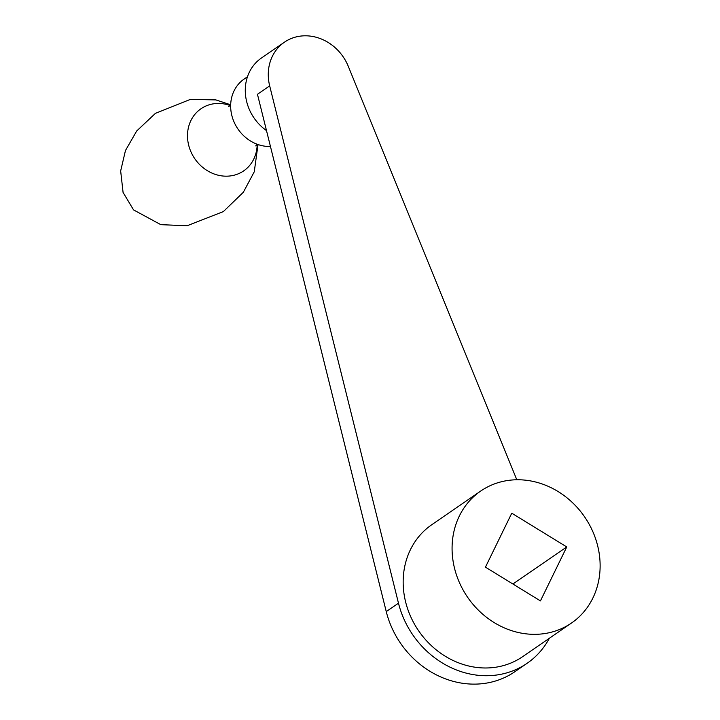 <?xml version="1.0" encoding="UTF-8"?>
<svg xmlns="http://www.w3.org/2000/svg" width="720" height="720" viewBox="0 0 720 720"><rect width="100%" height="100%" fill="white"/><g stroke="black" fill="none" stroke-linecap="round" stroke-linejoin="round"><path stroke-width="1.08" d="M566.757 546.948L540.432 600.903L485.442 567.153L511.767 513.189L566.757 546.948L512.892 584.001M516.807 479.772L348.291 66.33A45.234 40.086 55.5 0 0 284.445 42.183A45.234 40.086 55.5 0 0 269.676 85.86L257.454 94.275L386.253 611.604A88.11 78.084 55.5 0 0 514.89 671.697L527.121 663.291A88.11 78.084 55.5 0 0 549.378 638.253M501.48 481.734A80.1 70.983 55.5 0 0 480.699 491.058A80.1 70.983 55.5 0 0 467.622 597.276A80.1 70.983 55.5 0 0 571.491 623.043A80.1 70.983 55.5 0 0 591.084 527.886A80.1 70.983 55.5 0 0 501.48 481.734M269.676 85.86L398.484 603.189A88.11 78.084 55.5 0 0 527.121 663.291M270.45 146.475A37.692 33.399 -124.5 0 1 232.641 118.287A37.692 33.399 -124.5 0 1 244.134 79.065L247.464 76.779M266.499 130.608A45.234 40.086 -124.5 0 1 247.653 105.066A45.234 40.086 -124.5 0 1 261.441 58.014L284.445 42.183M480.699 491.058L431.784 524.709A80.1 70.983 55.5 0 0 418.707 630.927A80.1 70.983 55.5 0 0 522.576 656.694L571.491 623.043M398.484 603.189L386.253 611.604M257.166 144.441A37.692 33.399 -124.5 0 1 227.952 176.139A37.692 33.399 -124.5 0 1 189.477 147.978A37.692 33.399 -124.5 0 1 196.461 112.581A37.692 33.399 -124.5 0 1 230.463 105.624M230.679 104.796L215.856 99.9L190.287 99.432L155.412 113.364L136.692 130.995L125.46 150.534L120.663 170.955L123.075 192.42L133.533 209.889L160.794 224.658L187.065 225.765L223.38 211.581L243.324 192.285L254.259 171.783L258.021 144.54M257.364 144.306L255.708 145.89M228.591 106.47L230.661 105.489"/></g></svg>
